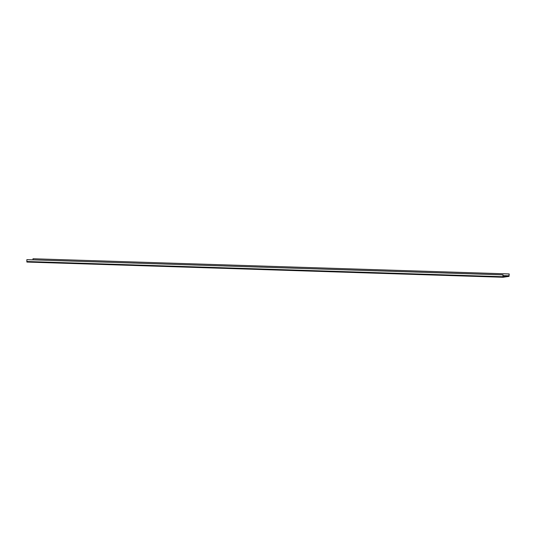 <?xml version="1.0" encoding="UTF-8"?>
<svg xmlns="http://www.w3.org/2000/svg" width="536" height="536" viewBox="0 0 536 536"><rect width="100%" height="100%" fill="white"/><g stroke="black" fill="none" stroke-linecap="round" stroke-linejoin="round"><path stroke-width="0.8" d="M509.039 275.94L503.016 276.824L503.043 274.854L26.847 259.659L502.949 274.868L503.003 277.259L509.026 276.375L509.2 273.95L33.004 258.754L509.113 273.963L509.039 275.94L503.023 275.745M26.901 262.05L503.003 277.259L26.894 262.05L26.847 259.659M32.977 259.833L33.004 258.754M503.023 275.625L509.066 275.812M26.8 261.508L502.909 276.717"/></g></svg>
